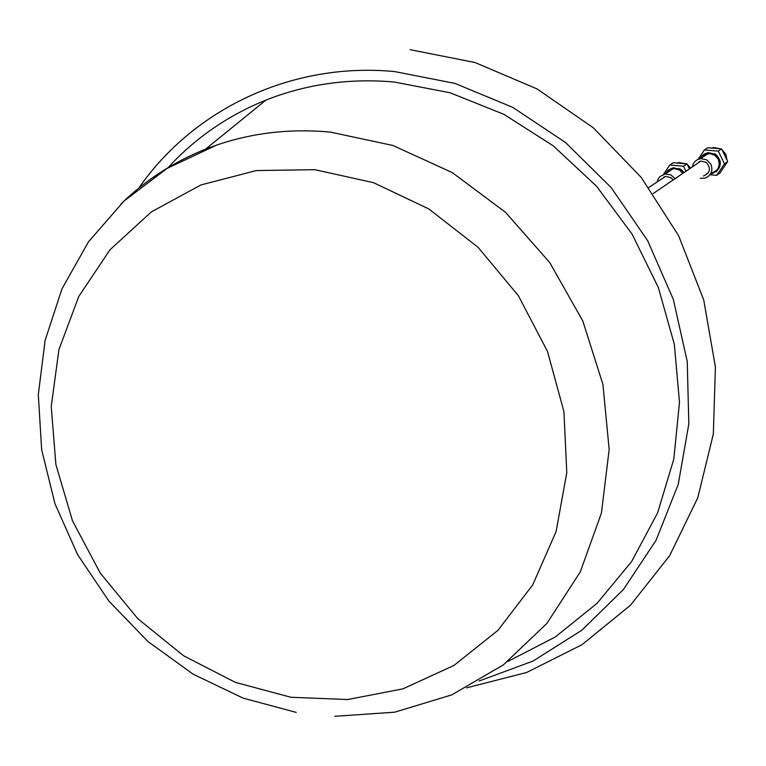 <?xml version="1.0" encoding="UTF-8"?>
<svg xmlns="http://www.w3.org/2000/svg" width="766" height="766" viewBox="0 0 766 766"><rect width="100%" height="100%" fill="white"/><g stroke="black" fill="none" stroke-linecap="round" stroke-linejoin="round"><path stroke-width="1.15" d="M167.687 168.051C195.052 138.167 227.78 115.532 265.869 100.126C306.41 84.088 349.229 78.055 394.337 82.029L450.111 92.782L503.789 114.287L553.272 145.846L596.618 186.301L632.094 234.128L658.32 287.47L674.31 344.231L679.499 402.188L673.812 459.121L657.592 512.885L631.634 561.535L597.03 603.378L555.216 637.034L507.781 661.489M138.809 188.072C193.961 108.513 292.689 61.663 394.796 71.602L455.014 83.417L512.78 107.374L565.614 142.581L611.23 187.651L647.663 240.696L673.343 299.458L687.226 361.408L688.835 423.904L678.245 484.342L656.079 540.269L623.438 589.504L581.825 630.236L533.04 661.058L479.095 681.012M410.203 49.694L475.035 62.534L537.033 88.913L593.315 127.788L641.266 177.482L678.638 235.765L703.715 299.937L715.415 367.029L713.337 433.968L697.788 497.756L669.666 555.647L630.456 605.255L582.036 644.666L526.625 672.491L466.618 687.849M664.294 176.687L663.548 177.693M687.313 164.518L690.702 168.022M669.675 171L670.068 169.746M677.058 163.034L679.002 162.574L686.173 163.828M668.124 172.024L668.287 171.431M689.438 168.884L687.016 163.905L673.314 162.708L669.743 165.025L663.519 174.38M685.963 171.239L683.531 166.232L687.016 163.905M683.531 166.232L669.743 165.025M667.665 172.321L669.905 169.832M678.992 168.482L681.242 169.65L684.028 172.561M666.88 172.848L669.503 170.071M665.156 173.978L668.287 169.975L673.343 167.744L680.897 169.535L683.885 172.656M672.95 167.993L680.514 169.793L683.502 172.915M682.879 173.346L679.346 169.956L674.674 168.654L673.065 168.759L666.487 173.106M657.161 181.944L658.109 179.033L659.909 176.592L665.147 173.987L670.777 174.811L675.105 178.641M660.512 179.713L665.52 176.381L670.959 177.655L673.142 179.972M699.329 161.454L698.362 162.804M706.3 174.006L707.784 173.585M721.955 149.686L725.862 154.301L727.058 160.209M726.455 163.369L723.085 168.376M703.877 156.446L704.327 154.952M711.557 148.029L713.701 147.56L720.48 148.796M702.422 157.432L702.566 156.858M709.996 174.734L716.737 175.328L720.021 172.934L727.7 161.521L721.562 148.882L707.765 147.704L704.404 149.925L698.142 159.29M716.737 175.328L724.473 163.847L727.7 161.521M724.473 163.847L718.297 151.122L721.562 148.882M718.297 151.122L704.404 149.925M702.049 157.681L704.509 154.809M714.573 153.746L715.98 154.569L720.289 161.961M701.311 158.179L704.126 155.038M703.705 154.387L708.349 152.597L715.693 154.426C721.773 160.314 721.85 166.155 715.932 171.929M699.913 158.754L702.594 155.211L706.52 153.133L707.985 152.846L715.329 154.675C722.395 162.919 721.141 169.305 711.566 173.844M711.394 173.087C718.192 170.808 720.471 166.193 718.249 159.223L714.783 155.23L709.823 153.554L704.471 154.828L700.938 158.428M692.263 166.959L693.192 163.934L695.011 161.387L697.558 159.558L700.631 158.639L706.673 159.807L710.953 164.326C713.175 170.808 711.231 175.404 705.113 178.133L700.248 178.325M695.509 164.747L700.938 161.052L706.223 162.354C711.269 168.261 710.36 172.81 703.494 176.008M121.047 203.842C145.416 180.163 173.595 161.942 205.575 149.159L216.5 145.128C252.799 132.719 290.793 128.391 330.491 132.135L392.91 145.473L452.266 172.589L505.474 212.278L549.758 262.585L582.792 320.954L602.919 384.35L609.171 449.508L601.415 513.096L580.245 571.982L546.934 623.352L503.339 664.898L451.739 694.886L394.662 712.188L334.809 716.306M291.023 697.28L235.44 682.41L183.61 655.782L137.87 618.765L100.269 573.102L72.511 520.89L55.88 464.512L51.236 406.516L58.925 349.612L78.754 296.49L109.988 249.783L151.333 211.914L200.903 184.96L256.342 170.559L314.874 169.688L373.425 182.653L428.845 208.955L478.08 247.313L518.381 295.705L547.518 351.489L563.92 411.581L566.783 472.689L556.116 531.499L532.696 584.937L497.967 630.313L453.932 665.462L402.983 688.835L347.764 699.53L291.023 697.28M216.5 145.128L167.103 168.405L123.958 201.075L88.54 241.75L61.998 288.792L45.108 340.391L38.3 394.681L41.661 449.747L54.96 503.722L77.682 554.785L109.021 601.233L147.934 641.496L193.128 674.185L243.119 698.123L296.231 712.399M205.575 149.159L265.869 100.126M665.52 176.381L648.859 187.45M678.149 163.129L679.002 162.574M673.065 168.759L665.147 173.987M700.938 161.052L653.216 193.53M712.84 148.135L713.701 147.56M708.071 153.612L700.631 158.639"/></g></svg>
